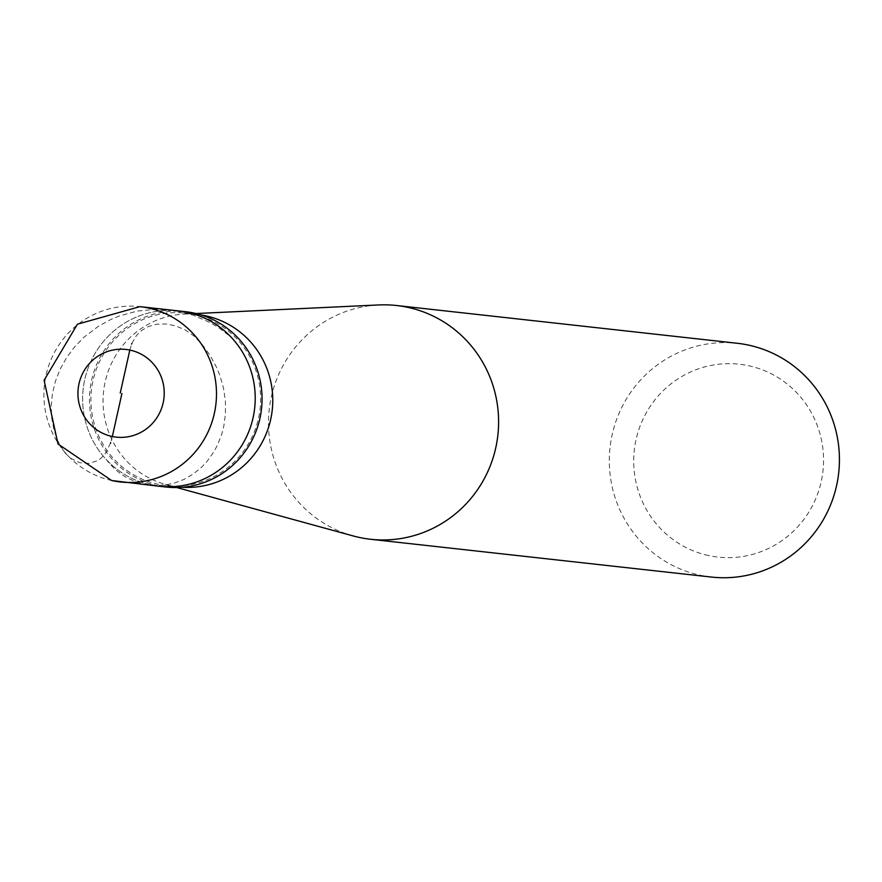 <?xml version="1.0" encoding="UTF-8"?>
<svg xmlns="http://www.w3.org/2000/svg" width="882" height="882" viewBox="0 0 882 882"><rect width="100%" height="100%" fill="white"/><g stroke="black" fill="none" stroke-linecap="round" stroke-linejoin="round"><path stroke-width="0.66" stroke-dasharray="4.41 3.31" d="M150.59 484.846A88.2 86.271 96.3 0 1 83.779 384.673A88.2 86.271 96.3 0 1 178.649 310.938A88.2 86.271 96.3 0 0 83.779 384.673A88.2 86.271 96.3 0 0 150.59 484.846A88.2 86.271 -83.7 0 0 159.212 486.258M166.048 487.018A88.2 86.271 -83.7 0 1 157.426 485.607A88.2 86.271 96.3 0 1 90.614 385.423A88.2 86.271 96.3 0 1 185.485 311.688M166.213 485.552A86.734 84.837 -83.7 0 1 157.735 484.174A86.734 84.837 96.3 0 1 92.037 385.655A86.734 84.837 96.3 0 1 185.319 313.154A86.734 84.837 96.3 0 1 193.797 314.543A86.734 84.837 -83.7 0 1 259.495 413.052A86.734 84.837 -83.7 0 1 166.213 485.552L178.362 486.908A86.734 84.837 -83.7 0 0 182.298 487.25M178.362 486.908A86.734 84.837 -83.7 0 1 169.884 485.519A86.734 84.837 96.3 0 1 165.54 484.45A86.734 84.837 96.3 0 1 103.591 391.354A86.734 84.837 96.3 0 1 184.426 314.091A86.734 84.837 96.3 0 1 197.469 314.499A86.734 84.837 96.3 0 1 201.383 315.028M353.197 535.947A117.604 115.035 96.3 0 1 269.208 409.711A117.604 115.035 96.3 0 1 378.808 304.94M711.41 577.06A117.604 115.035 -83.7 0 1 699.922 575.174A117.604 115.035 96.3 0 1 610.84 441.595A117.604 115.035 96.3 0 1 737.33 343.285M708.455 555.528A97.02 94.903 96.3 0 1 635.867 440.493A97.02 94.903 96.3 0 1 748.796 365.765A97.02 94.903 -83.7 0 1 821.385 480.789A97.02 94.903 -83.7 0 1 708.455 555.528M112.345 436.513L110.702 442.588M110.526 443.161L105.586 453.205L101.187 458.067L97.637 460.591L89.225 463.425L79.766 462.719L70.45 458.144L64.397 452.323L57.727 440.702L53.912 429.743L51.707 418.079L51.2 405.929L52.435 393.57L55.423 381.245L60.152 369.205L66.547 357.706L74.529 346.979L83.966 337.255L98.541 326.186L110.724 319.538L119.324 315.965L137.383 311.059L156.103 309.262L174.901 310.651L193.18 315.183L210.368 322.702L218.383 327.509L229.507 335.91M129.83 350.077L131.65 344.057M131.87 343.451L136.578 335.358L141.826 330.276L148.595 326.439L156.742 324.223L165.915 323.959L175.617 325.844L185.231 329.934L194.095 336.075L202.276 344.586L210.247 355.655L216.652 367.518L219.993 375.754L223.565 388.4L225.384 401.178L225.461 413.845L223.808 426.138L221.79 433.999L217.457 445.134L213.753 452.003L207.072 461.352L201.956 466.865L193.412 473.921L184.04 479.4L174.041 483.204L163.677 485.254L153.181 485.519L142.818 483.986L136.104 481.991L126.49 477.57L120.503 473.711L114.914 469.18L107.439 461.176M111.86 480.558A88.2 86.271 96.3 0 1 45.048 380.374A88.2 86.271 96.3 0 1 139.918 306.638M185.319 313.154L197.469 314.499M165.54 484.45L176.731 487.526M184.426 314.091L196.013 313.54"/><path stroke-width="1.32" d="M111.86 480.558A88.2 86.271 -83.7 0 0 120.481 481.969A88.2 86.271 -83.7 0 0 215.34 408.234A88.2 86.271 -83.7 0 0 148.529 308.05A88.2 86.271 96.3 0 0 139.918 306.638L178.649 310.938A88.2 86.271 96.3 0 1 187.26 312.338A88.2 86.271 -83.7 0 1 254.071 412.522A88.2 86.271 -83.7 0 1 159.212 486.258A88.2 86.271 -83.7 0 0 254.071 412.522A88.2 86.271 -83.7 0 0 187.26 312.338A88.2 86.271 96.3 0 0 178.649 310.938L185.485 311.688A88.2 86.271 96.3 0 1 194.095 313.099A88.2 86.271 -83.7 0 1 260.907 413.283A88.2 86.271 -83.7 0 1 166.048 487.018L159.212 486.258A88.2 86.271 -83.7 0 1 150.59 484.846M201.383 315.028A86.734 84.837 96.3 0 1 205.947 315.888A86.734 84.837 -83.7 0 1 271.943 412.401A86.734 84.837 -83.7 0 1 182.298 487.25M196.013 313.54L378.808 304.94A117.604 115.035 96.3 0 1 396.503 305.503A117.604 115.035 96.3 0 1 407.991 307.388A117.604 115.035 -83.7 0 1 497.073 440.956A117.604 115.035 -83.7 0 1 370.583 539.277A117.604 115.035 -83.7 0 1 359.095 537.392A117.604 115.035 96.3 0 1 353.197 535.947L176.731 487.526M396.503 305.503L737.33 343.285A117.604 115.035 96.3 0 1 748.818 345.171A117.604 115.035 -83.7 0 1 837.9 478.75A117.604 115.035 -83.7 0 1 711.41 577.06L370.583 539.277M121.925 393.482L112.345 436.513M110.702 442.588L110.526 443.161M120.239 393.096L129.83 350.077M131.65 344.057L131.87 343.451M111.915 436.425A44.1 43.141 96.3 0 1 78.917 384.133A44.1 43.141 96.3 0 1 130.249 350.165A44.1 43.141 -83.7 0 1 163.247 402.446A44.1 43.141 -83.7 0 1 111.915 436.425M139.918 306.638L77.429 324.201L44.1 380.241L57.992 443.977L111.672 480.525L159.212 486.258"/></g></svg>
